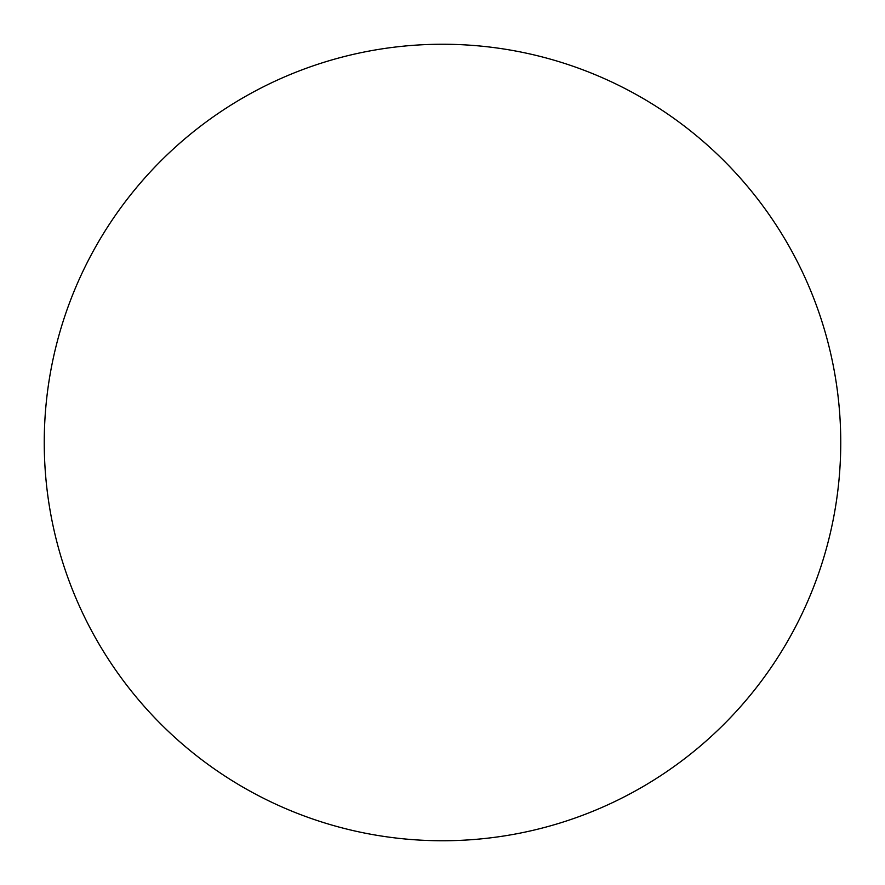 <?xml version="1.0" encoding="UTF-8"?>
<svg xmlns="http://www.w3.org/2000/svg" width="885" height="885" viewBox="0 0 885 885"><rect width="100%" height="100%" fill="white"/><g stroke="black" fill="none" stroke-linecap="round" stroke-linejoin="round"><path stroke-width="1.33" d="M442.5 44.25A398.25 398.25 0 0 1 840.75 442.5A398.25 398.25 0 0 1 442.5 840.75A398.25 398.25 0 0 1 44.25 442.5A398.25 398.25 0 0 1 442.5 44.25M44.25 442.5A398.25 398.25 0 0 0 442.5 840.75A398.25 398.25 0 0 0 840.75 442.5A398.25 398.25 0 0 0 442.5 44.25A398.25 398.25 0 0 0 44.25 442.5"/></g></svg>
